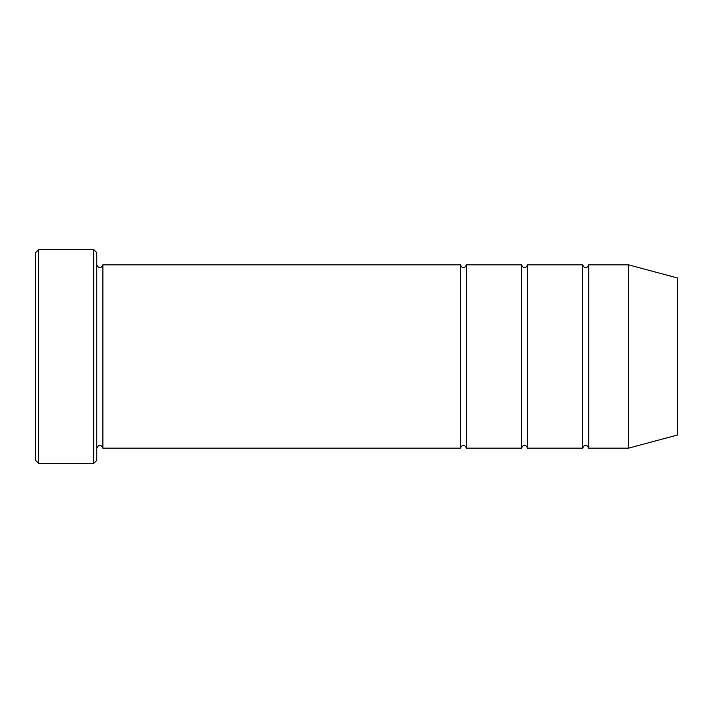 <?xml version="1.0" encoding="UTF-8"?>
<svg xmlns="http://www.w3.org/2000/svg" width="713" height="713" viewBox="0 0 713 713"><rect width="100%" height="100%" fill="white"/><g stroke="black" fill="none" stroke-linecap="round" stroke-linejoin="round"><path stroke-width="1.07" d="M527.62 448.174L527.62 264.826C525.579 268.774 523.547 268.774 521.506 264.826L521.506 448.174C523.547 444.226 525.579 444.226 527.62 448.174L582.619 448.174C584.66 444.226 586.701 444.226 588.733 448.174L588.733 264.826C586.701 268.774 584.66 268.774 582.619 264.826L582.619 448.174M96.763 252.607L96.763 460.393L93.706 463.45L93.706 249.55L96.763 252.607M677.35 435.073L677.35 277.927L628.456 264.826L628.456 448.174L677.35 435.073M588.733 448.174L628.456 448.174M96.763 448.174C98.804 444.226 100.836 444.226 102.877 448.174L460.393 448.174C462.434 444.226 464.466 444.226 466.507 448.174L466.507 264.826L521.506 264.826M466.507 448.174L521.506 448.174M102.877 448.174L102.877 264.826L460.393 264.826L460.393 448.174M38.707 249.55L35.65 252.607L35.65 460.393L38.707 463.45L38.707 249.55L93.706 249.55M38.707 463.45L93.706 463.45M527.62 264.826L582.619 264.826M588.733 264.826L628.456 264.826M102.877 264.826C100.836 268.774 98.804 268.774 96.763 264.826M466.507 264.826C464.466 268.774 462.434 268.774 460.393 264.826"/></g></svg>
